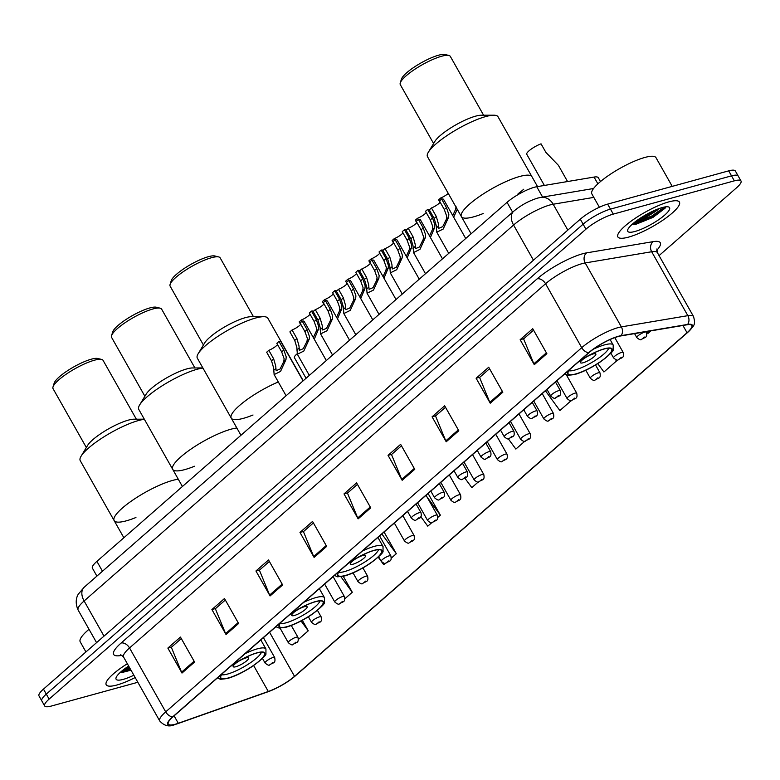 <?xml version="1.0" encoding="UTF-8"?>
<svg xmlns="http://www.w3.org/2000/svg" width="780" height="780" viewBox="0 0 780 780"><rect width="100%" height="100%" fill="white"/><g stroke="black" fill="none" stroke-linecap="round" stroke-linejoin="round"><path stroke-width="1.17" d="M96.895 576.108L92.42 568.191A22.103 5.05 -29.5 0 1 96.895 561.366L507.039 202.332A22.103 5.05 -29.5 0 1 536.757 186.732L594.048 177.07A22.103 5.05 -29.5 0 1 598.328 177.743L600.493 181.564M638.225 219.57A29.474 6.728 150.5 0 0 654.079 210.6M126.574 667.456A29.474 6.728 150.5 0 0 128.836 666.364M659.071 255.606L736.525 187.804A22.103 5.05 150.5 0 0 741 180.97L735.345 170.986A22.103 5.05 150.5 0 0 728.695 170.859L607.63 204.116A22.103 5.05 150.5 0 0 580.291 219.19L43.475 689.111A22.103 5.05 150.5 0 0 39 695.935L41.828 700.928A22.103 5.05 150.5 0 1 46.303 694.102A22.103 5.05 150.5 0 0 41.828 700.928L44.655 705.919A22.103 5.05 150.5 0 0 51.304 706.056L137.845 682.276M741 180.97A22.103 5.05 150.5 0 0 734.341 180.843L613.285 214.11A22.103 5.05 150.5 0 0 585.936 229.184L583.118 224.182L46.303 694.102L583.118 224.182A22.103 5.05 150.5 0 1 610.457 209.118A22.103 5.05 150.5 0 0 583.118 224.182L580.291 219.19M734.341 180.843L731.523 175.851L610.457 209.118L731.523 175.851A22.103 5.05 150.5 0 1 738.173 175.978A22.103 5.05 150.5 0 0 731.523 175.851L728.695 170.859M116.873 685.015A35.363 8.073 150.5 0 0 135.164 677.547A35.363 8.073 150.5 0 1 116.873 685.015A35.363 8.073 150.5 0 1 106.216 684.811A35.363 8.073 150.5 0 0 116.873 685.015M628.524 237.13A35.363 8.073 150.5 0 0 663.439 219.794A35.363 8.073 150.5 0 0 679.429 202.088A35.363 8.073 150.5 0 0 668.782 201.883A35.363 8.073 150.5 0 0 633.857 219.219A35.363 8.073 150.5 0 0 617.867 236.915A35.363 8.073 150.5 0 0 628.524 237.13A35.363 8.073 150.5 0 0 663.439 219.794A35.363 8.073 150.5 0 0 679.429 202.088A35.363 8.073 150.5 0 0 668.782 201.883A35.363 8.073 150.5 0 0 633.857 219.219A35.363 8.073 150.5 0 0 617.867 236.915A35.363 8.073 150.5 0 0 628.524 237.13M175.364 724.201A23.575 5.382 -29.5 0 1 168.256 724.064A23.575 5.382 -29.5 0 1 173.033 716.781L589.066 352.599A23.575 5.382 -29.5 0 1 620.763 335.946L687.248 324.743A23.575 5.382 -29.5 0 1 691.821 325.455A23.575 5.382 -29.5 0 1 687.043 332.738L294.528 676.338A23.575 5.382 -29.5 0 1 268.3 691.48L178.298 723.274A23.575 5.382 -29.5 0 1 175.364 724.201M175.022 724.493A24.17 5.519 150.5 0 0 178.035 723.548L268.037 691.753A24.17 5.519 150.5 0 0 268.466 691.597A24.17 5.519 150.5 0 0 293.465 677.45A24.17 5.519 150.5 0 0 294.928 676.231L687.443 332.631A24.17 5.519 150.5 0 0 687.648 324.431L621.163 335.644A24.17 5.519 150.5 0 0 588.666 352.706L172.633 716.888A24.17 5.519 150.5 0 0 175.022 724.493M659.704 208.348A29.474 6.728 -29.5 0 1 633.399 223.236M129.548 667.612A29.474 6.728 -29.5 0 1 121.748 671.122M546.868 353.662L532.73 328.692L520.153 339.7L534.28 364.679L546.868 353.662M533.578 330.184L523.614 338.9L533.851 363.792A5.899 3.851 48.8 0 0 534.28 364.679M523.858 338.686L520.153 339.7M502.827 392.213L488.699 367.234L476.122 378.251L490.249 403.221L502.827 392.213M489.538 368.726L479.583 377.442L489.811 402.344A5.899 3.851 48.8 0 0 490.249 403.221M479.827 377.227L476.122 378.251M458.796 430.755L444.668 405.785L432.081 416.803L446.209 441.773L458.796 430.755M445.507 407.277L435.542 415.994L445.78 440.885A5.899 3.851 48.8 0 0 446.209 441.773M435.786 415.779L432.081 416.803M414.755 469.306L400.627 444.337L388.05 455.344L402.178 480.314L414.755 469.306M401.466 445.819L391.511 454.545L401.749 479.437A5.899 3.851 48.8 0 0 402.178 480.314M391.755 454.331L388.05 455.344M194.581 662.044L180.453 637.075L167.866 648.082L181.993 673.062L194.581 662.044M181.291 638.557L171.337 647.283L181.564 672.175A5.899 3.851 48.8 0 0 181.993 673.062M171.58 647.068L167.866 648.082M238.612 623.493L224.484 598.523L211.906 609.541L226.034 634.51L238.612 623.493M225.332 600.015L215.368 608.731L225.605 633.623A5.899 3.851 48.8 0 0 226.034 634.51M215.611 608.517L211.906 609.541M282.652 584.951L268.525 559.972L255.938 570.989L270.065 595.959L282.652 584.951M269.363 561.463L259.409 570.18L269.636 595.082A5.899 3.851 48.8 0 0 270.065 595.959M259.652 569.975L255.938 570.989M326.683 546.4L312.556 521.43L299.978 532.438L314.106 557.417L326.683 546.4M313.404 522.922L303.44 531.638L313.677 556.53A5.899 3.851 48.8 0 0 314.106 557.417M303.683 531.424L299.978 532.438M370.724 507.848L356.596 482.878L344.009 493.896L358.137 518.866L370.724 507.848M357.435 484.37L347.471 493.087L357.708 517.978A5.899 3.851 48.8 0 0 358.137 518.866M347.724 492.872L344.009 493.896M127.355 663.731A35.363 8.073 150.5 0 0 106.216 684.811A35.363 8.073 150.5 0 1 127.355 663.731M585.936 229.184L49.13 699.094A22.103 5.05 150.5 0 0 44.655 705.919M545.425 390.799L559.884 410.534L571.399 400.452M597.782 363.607L603.925 371.982L616.502 360.974L615.781 359.687M646.61 331.598L647.956 333.44L650.89 330.876M437.794 517.413L440.359 515.161L428.103 493.496M420.839 516.711L427.781 526.178L431.993 522.483M391.326 558.09L396.328 553.712L384.072 532.048M381.8 562.068L383.74 564.73L385.534 563.16M344.857 598.767L352.287 592.264L343.268 576.313M298.389 639.444L308.256 630.806L302.318 620.315M508.248 438.701L515.853 449.085L524.93 441.129M464.899 478.189L471.812 487.627L478.462 481.806M440.359 515.161L426.943 496.86M381.206 561.259L378.202 557.164M396.328 553.712L381.869 533.978M352.287 592.264L340.928 576.751M308.256 630.806L301.06 620.987M616.502 360.974L615.488 359.59M611.208 353.75L610.808 353.203M89.027 629.294A36.836 8.414 150.5 0 0 80.213 641.833L85.936 651.943M128.661 666.052A24.024 5.489 150.5 0 0 116.044 677.771A24.024 5.489 150.5 0 0 123.328 679.361A24.024 5.489 150.5 0 0 133.858 675.226M121.69 672.584L131.011 670.195M130.094 668.577L121.66 671.19M130.65 669.572L120.354 672.526M172.477 480.451A40.521 9.253 150.5 0 0 132.473 500.311A40.521 9.253 150.5 0 0 114.143 520.591A40.521 9.253 -29.5 0 1 122.353 508.072A40.521 9.253 -29.5 0 1 178.298 479.252A40.521 9.253 150.5 0 0 172.477 480.451M222.544 673.442A25.048 5.723 150.5 0 0 220.857 677.791A25.048 5.723 150.5 0 0 228.403 677.937A25.048 5.723 150.5 0 0 253.139 665.662A25.048 5.723 150.5 0 0 264.469 653.114A25.048 5.723 150.5 0 0 256.922 652.967A25.048 5.723 150.5 0 0 230.734 666.266M261.466 652.158A23.575 5.382 -29.5 0 1 248.528 664.014A23.575 5.382 -29.5 0 1 227.477 674.076A23.575 5.382 -29.5 0 1 221.588 674.719M235.862 666.734A8.843 2.018 150.5 0 0 244.598 662.405A8.843 2.018 150.5 0 0 248.596 657.979A8.843 2.018 150.5 0 0 245.934 657.93A8.843 2.018 150.5 0 0 237.198 662.259A8.843 2.018 150.5 0 0 233.201 666.685A8.843 2.018 150.5 0 0 235.862 666.734M144.388 419.318A40.521 9.253 150.5 0 0 88.442 448.139A40.521 9.253 150.5 0 0 81.11 456.173A40.521 9.253 150.5 0 0 80.242 460.658L123.864 537.761M144.32 419.191L133.945 419.201A28.733 6.562 150.5 0 0 92.781 439.735A28.733 6.562 150.5 0 0 87.584 445.438L81.11 456.173M136.354 419.201L103.077 360.38A28.733 6.562 150.5 0 0 101.624 359.434A28.733 6.562 150.5 0 0 58.87 379.802A28.733 6.562 150.5 0 0 53.001 386.948A28.733 6.562 150.5 0 0 53.059 388.674L86.336 447.496M101.624 359.434L97.792 358.488A25.789 5.889 150.5 0 0 59.426 376.769A25.789 5.889 150.5 0 0 54.161 383.175L53.001 386.948M135.934 517.501A40.521 9.253 -29.5 0 1 114.143 520.591M231.026 429.195A40.521 9.253 150.5 0 0 191.012 449.056A40.521 9.253 150.5 0 0 172.692 469.345A40.521 9.253 -29.5 0 1 180.892 456.827A40.521 9.253 -29.5 0 1 236.847 428.005A40.521 9.253 150.5 0 0 231.026 429.195M281.083 622.196A25.048 5.723 150.5 0 0 279.406 626.535A25.048 5.723 150.5 0 0 286.952 626.681A25.048 5.723 150.5 0 0 311.688 614.406A25.048 5.723 150.5 0 0 323.017 601.867A25.048 5.723 150.5 0 0 315.471 601.721A25.048 5.723 150.5 0 0 289.282 615.02M320.005 600.912A23.575 5.382 -29.5 0 1 307.067 612.758A23.575 5.382 -29.5 0 1 286.026 622.83A23.575 5.382 -29.5 0 1 280.137 623.474M294.411 615.488A8.843 2.018 150.5 0 0 303.137 611.149A8.843 2.018 150.5 0 0 307.135 606.723A8.843 2.018 150.5 0 0 304.473 606.674A8.843 2.018 150.5 0 0 295.747 611.013A8.843 2.018 150.5 0 0 291.749 615.44A8.843 2.018 150.5 0 0 294.411 615.488M202.936 368.072A40.521 9.253 150.5 0 0 146.991 396.893A40.521 9.253 150.5 0 0 139.649 404.927A40.521 9.253 150.5 0 0 138.781 409.412L182.413 486.515M202.868 367.936L192.494 367.955A28.733 6.562 150.5 0 0 151.33 388.489A28.733 6.562 150.5 0 0 146.133 394.183L139.649 404.927M194.903 367.945L161.626 309.133A28.733 6.562 150.5 0 0 160.163 308.188A28.733 6.562 150.5 0 0 117.419 328.555A28.733 6.562 150.5 0 0 111.55 335.692A28.733 6.562 150.5 0 0 111.608 337.428L144.885 396.25M160.163 308.188L156.341 307.232A25.789 5.889 150.5 0 0 117.975 325.514A25.789 5.889 150.5 0 0 112.7 331.919L111.55 335.692M194.483 466.255A40.521 9.253 -29.5 0 1 172.692 469.345M278.304 381.966A40.521 9.253 150.5 0 0 231.241 418.09A40.521 9.253 -29.5 0 1 239.441 405.571A40.521 9.253 -29.5 0 1 278.304 381.966M339.631 570.941A25.048 5.723 150.5 0 0 337.954 575.289A25.048 5.723 150.5 0 0 345.501 575.435A25.048 5.723 150.5 0 0 370.237 563.16A25.048 5.723 150.5 0 0 381.556 550.621A25.048 5.723 150.5 0 0 374.02 550.475A25.048 5.723 150.5 0 0 347.831 563.764M263.581 316.69A40.521 9.253 150.5 0 0 205.53 345.637A40.521 9.253 150.5 0 0 198.198 353.681L204.672 342.937A28.733 6.562 150.5 0 1 209.878 337.233A28.733 6.562 150.5 0 1 251.033 316.7L263.581 316.69A40.521 9.253 150.5 0 1 267.872 318.25L301.782 378.183A40.521 9.253 150.5 0 0 301.168 377.5A40.521 9.253 -29.5 0 1 301.782 378.183L303.225 380.747M378.553 549.656A23.575 5.382 -29.5 0 1 365.615 561.512A23.575 5.382 -29.5 0 1 344.575 571.574A23.575 5.382 -29.5 0 1 338.676 572.218M352.96 564.233A8.843 2.018 150.5 0 0 361.686 559.904A8.843 2.018 150.5 0 0 365.683 555.477A8.843 2.018 150.5 0 0 363.022 555.428A8.843 2.018 150.5 0 0 354.296 559.757A8.843 2.018 150.5 0 0 350.298 564.184A8.843 2.018 150.5 0 0 352.96 564.233M253.451 316.7L220.165 257.878A28.733 6.562 150.5 0 0 218.712 256.932A28.733 6.562 150.5 0 0 175.968 277.3A28.733 6.562 150.5 0 0 170.089 284.447A28.733 6.562 150.5 0 0 170.147 286.182L203.434 344.994M218.712 256.932L214.88 255.986A25.789 5.889 150.5 0 0 176.524 274.267A25.789 5.889 150.5 0 0 171.249 280.673L170.089 284.447M253.032 414.999A40.521 9.253 -29.5 0 1 231.241 418.09L240.952 435.26M198.198 353.681A40.521 9.253 150.5 0 0 197.33 358.156L231.241 418.09M519.733 176.465A40.521 9.253 150.5 0 0 479.719 196.326A40.521 9.253 150.5 0 0 461.399 216.616A40.521 9.253 -29.5 0 1 469.599 204.097A40.521 9.253 -29.5 0 1 506.795 181.214A40.521 9.253 -29.5 0 1 531.941 176.709A40.521 9.253 150.5 0 0 519.733 176.465M569.79 369.466A25.048 5.723 150.5 0 0 568.113 373.815A25.048 5.723 150.5 0 0 575.659 373.961A25.048 5.723 150.5 0 0 600.395 361.676A25.048 5.723 150.5 0 0 611.715 349.138A25.048 5.723 150.5 0 0 604.178 348.991A25.048 5.723 150.5 0 0 577.99 362.29M608.712 348.182A23.575 5.382 -29.5 0 1 595.774 360.038A23.575 5.382 -29.5 0 1 574.733 370.1A23.575 5.382 -29.5 0 1 568.834 370.744M583.118 362.758A8.843 2.018 150.5 0 0 591.844 358.43A8.843 2.018 150.5 0 0 595.842 354.003A8.843 2.018 150.5 0 0 593.18 353.954A8.843 2.018 150.5 0 0 584.454 358.283A8.843 2.018 150.5 0 0 580.457 362.71A8.843 2.018 150.5 0 0 583.118 362.758M537.537 186.595L498.03 116.776A40.521 9.253 150.5 0 0 493.74 115.206A40.521 9.253 150.5 0 0 435.698 144.163A40.521 9.253 150.5 0 0 428.356 152.197A40.521 9.253 150.5 0 0 427.489 156.682L471.11 233.785M493.74 115.206L481.192 115.226A28.733 6.562 150.5 0 0 440.037 135.759A28.733 6.562 150.5 0 0 434.831 141.453L428.356 152.197M483.61 115.226L450.323 56.404A28.733 6.562 150.5 0 0 448.87 55.458A28.733 6.562 150.5 0 0 406.127 75.826A28.733 6.562 150.5 0 0 400.247 82.963A28.733 6.562 150.5 0 0 400.315 84.698L433.592 143.52M448.87 55.458L445.048 54.512A25.789 5.889 150.5 0 0 406.682 72.784A25.789 5.889 150.5 0 0 401.407 79.199L400.247 82.963M523.731 189.228A40.521 9.253 -29.5 0 1 518.066 193.791M483.19 213.525A40.521 9.253 -29.5 0 1 461.399 216.616M672.233 186.371L655.99 157.667A36.836 8.414 150.5 0 0 644.894 157.443A36.836 8.414 150.5 0 0 608.517 175.5A36.836 8.414 150.5 0 0 591.864 193.947L599.391 207.246M634.978 231.475A24.024 5.489 150.5 0 0 660.816 218.195A24.024 5.489 150.5 0 0 668.343 206.885A24.024 5.489 150.5 0 0 662.327 207.538A24.024 5.489 150.5 0 0 640.867 217.805A24.024 5.489 150.5 0 0 627.695 229.886A24.024 5.489 150.5 0 0 634.978 231.475M633.341 224.698L635.447 224.455L652.957 217.415L665.067 208.231L665.603 206.846M664.609 207.002L651.914 215.943L633.311 223.304M665.32 207.802L652.47 216.938L632.014 224.64M277.524 344.546A7.371 1.687 -29.5 0 1 268.827 350.327L273.673 358.888L275.72 366.044L276.139 370.666L280.088 369.008L283.803 361.491L284.115 358.702L281.668 351.887L276.832 343.327L278.986 341.435A11.047 2.525 -29.5 0 1 280.966 341.786L303.079 380.874M278.986 341.435L283.832 349.996L286.211 356.869L285.958 359.599L280.556 371.407L274.121 374.575L273.624 367.877L271.508 360.789L266.662 352.219L268.827 350.327M300.758 324.207A7.371 1.687 -29.5 0 1 292.061 329.989L296.907 338.549L298.954 345.706L299.374 350.327L303.322 348.67L307.037 341.152L307.349 338.364L304.902 331.549L300.066 322.988L302.221 321.097A11.047 2.525 -29.5 0 1 304.2 321.448L326.313 360.535M302.221 321.097L307.067 329.657L309.445 336.531L309.192 339.261L303.79 351.068L297.356 354.237L296.858 347.539L294.743 340.45L289.897 331.88L292.061 329.989M323.993 303.869A7.371 1.687 -29.5 0 1 315.296 309.65L320.141 318.211L322.189 325.367L322.608 329.989L326.557 328.331L330.272 320.814L330.574 318.026L328.136 311.21L323.3 302.65L325.455 300.758A11.047 2.525 -29.5 0 1 327.434 301.109L349.547 340.197M325.455 300.758L330.301 309.319L332.68 316.192L332.426 318.923L327.025 330.73L320.59 333.898L320.093 327.2L317.977 320.112L313.131 311.542L315.296 309.65M347.227 283.53A7.371 1.687 -29.5 0 1 338.53 289.312L343.375 297.872L345.423 305.029L345.842 309.65L349.791 307.993L353.506 300.476L353.808 297.687L351.37 290.872L346.534 282.311L348.689 280.42A11.047 2.525 -29.5 0 1 350.668 280.771L372.781 319.858M348.689 280.42L353.535 288.98L355.914 295.854L355.66 298.584L350.259 310.391L343.824 313.56L343.327 306.862L341.211 299.773L336.365 291.203L338.53 289.312M370.461 263.192A7.371 1.687 -29.5 0 1 361.764 268.973L366.61 277.534L368.657 284.69L369.077 289.312L373.025 287.654L376.74 280.137L377.042 277.349L374.605 270.533L369.759 261.973L371.923 260.081A11.047 2.525 -29.5 0 1 373.903 260.432L396.016 299.52M371.923 260.081L376.769 268.642L379.148 275.515L378.895 278.245L373.493 290.053L367.058 293.221L366.561 286.523L364.445 279.435L359.599 270.865L361.764 268.973M393.695 242.853A7.371 1.687 -29.5 0 1 384.998 248.635L389.844 257.195L391.892 264.352L392.311 268.964L396.26 267.316L399.974 259.798L400.276 257.01L397.839 250.195L392.993 241.634L395.158 239.743A11.047 2.525 -29.5 0 1 397.137 240.094L419.25 279.181M395.158 239.743L400.003 248.303L402.373 255.177L402.129 257.907L396.727 269.714L390.293 272.883L389.795 266.185L387.68 259.096L382.834 250.526L384.998 248.635M416.93 222.514A7.371 1.687 -29.5 0 1 408.232 228.296L413.078 236.857L415.126 244.013L415.545 248.625L419.494 246.977L423.209 239.46L423.511 236.672L421.073 229.856L416.227 221.296L418.392 219.404A11.047 2.525 -29.5 0 1 420.371 219.755L442.484 258.843M418.392 219.404L423.238 227.965L425.607 234.839L425.363 237.569L419.962 249.376L413.527 252.544L413.029 245.846L410.914 238.758L406.068 230.188L408.232 228.296M440.164 202.176A7.371 1.687 -29.5 0 1 431.467 207.958L436.312 216.518L438.36 223.675L438.779 228.286L442.728 226.639L446.443 219.121L446.745 216.333L444.308 209.518L439.462 200.957L441.626 199.066A11.047 2.525 -29.5 0 1 443.606 199.417L465.719 238.505M441.626 199.066L446.472 207.626L448.841 214.5L448.598 217.23L443.196 229.037L436.761 232.206L436.264 225.508L434.148 218.419L429.302 209.849L431.467 207.958M310.031 314.213A7.371 1.687 -29.5 0 1 301.334 319.995L302.045 321.253M313.346 337.613L316.31 331.159L316.612 328.36L314.174 321.555L309.328 312.985L311.493 311.093A11.047 2.525 -29.5 0 1 313.375 311.327M311.493 311.093L316.339 319.654L318.708 326.527L318.464 329.267L314.262 339.232M300.602 324.421L299.169 321.886L301.334 319.995M333.255 293.875A7.371 1.687 -29.5 0 1 324.568 299.656L325.279 300.914M336.58 317.275L339.544 310.82L339.846 308.022L337.409 301.216L332.563 292.646L334.727 290.755A11.047 2.525 -29.5 0 1 336.609 290.989M334.727 290.755L339.573 299.315L341.942 306.189L341.698 308.929L337.496 318.893M323.837 304.083L322.403 301.548L324.568 299.656M356.489 273.536A7.371 1.687 -29.5 0 1 347.802 279.318L348.514 280.576M359.814 296.936L362.778 290.482L363.08 287.683L360.643 280.878L355.797 272.308L357.962 270.416A11.047 2.525 -29.5 0 1 359.843 270.65M357.962 270.416L362.807 278.977L365.177 285.851L364.933 288.59L360.731 298.555M347.071 283.744L345.637 281.209L347.802 279.318M379.723 253.198A7.371 1.687 -29.5 0 1 371.036 258.979L371.748 260.237M383.048 276.598L386.012 270.143L386.315 267.345L383.877 260.54L379.031 251.969L381.196 250.078A11.047 2.525 -29.5 0 1 383.077 250.312M381.196 250.078L386.041 258.638L388.411 265.512L388.167 268.252L383.965 278.216M370.305 263.406L368.872 260.871L371.036 258.979M402.958 232.859A7.371 1.687 -29.5 0 1 394.27 238.641L394.982 239.899M406.282 256.259L409.247 249.805L409.549 247.006L407.111 240.201L402.265 231.631L404.43 229.739A11.047 2.525 -29.5 0 1 406.312 229.973M404.43 229.739L409.276 238.3L411.645 245.173L411.401 247.913L407.199 257.878M393.539 243.067L392.106 240.532L394.27 238.641M426.192 212.521A7.371 1.687 -29.5 0 1 417.505 218.303L418.216 219.56M429.517 235.921L432.481 229.466L432.783 226.668L430.345 219.862L425.5 211.292L427.664 209.401A11.047 2.525 -29.5 0 1 429.546 209.635M427.664 209.401L432.51 217.961L434.879 224.835L434.635 227.575L430.433 237.539M416.773 222.729L415.34 220.194L417.505 218.303M448.276 193.421A7.371 1.687 -29.5 0 1 440.739 197.964L441.451 199.222M457.255 209.293L453.668 217.201M440.008 202.391L438.575 199.855L440.739 197.964M452.751 215.582L455.715 209.128L456.017 206.329M306.062 378.261L294.401 357.649A11.047 2.525 -29.5 0 1 297.151 353.798M567.567 181.535L558.373 165.282L545.893 152.393L541.047 143.832A11.047 2.525 -29.5 0 0 530.907 149.321A11.047 2.525 -29.5 0 0 526.744 154.264L544.382 185.445M102.472 571.233L96.895 561.366M597.889 183.856L594.048 177.07M542.617 197.086L536.757 186.732M512.616 212.199L507.039 202.332M593.814 197.389L553.186 204.233A29.474 6.728 150.5 0 0 550.027 204.945A29.474 6.728 150.5 0 0 513.572 225.04L84.113 600.971A29.474 6.728 150.5 0 0 78.146 610.077C73.954 600.912 77.854 594.838 78.409 594.029L84.25 587.184L513.708 211.253A14.732 9.633 -131.2 0 0 513.572 225.04L533.452 260.189M104.003 636.119L84.113 600.971A14.732 9.633 -131.2 0 1 84.25 587.184M567.83 230.1L553.186 204.233A14.732 12.139 -99.6 0 0 540.774 197.399L593.59 188.497M43.475 689.111L49.13 699.094M607.63 204.116L613.285 214.11M122.002 655.307A36.836 8.414 -29.5 0 1 121.085 643.051L537.118 278.869A7.371 4.817 -131.2 0 1 545.571 283.754L129.538 647.946A29.474 6.728 150.5 0 0 123.571 657.043L120.695 654.712M537.118 278.869A36.836 8.414 -29.5 0 1 582.689 253.753A36.836 8.414 -29.5 0 1 586.638 252.856L653.133 241.644A36.836 8.414 -29.5 0 1 656.711 250.39M582.026 263.669A29.474 6.728 150.5 0 0 545.571 283.754L581.734 347.685A29.474 6.728 -29.5 0 1 621.358 326.878L687.843 315.666A29.474 6.728 -29.5 0 1 693.557 316.563L657.384 252.632A29.474 6.728 150.5 0 0 651.68 251.745L585.185 262.948A29.474 6.728 150.5 0 0 582.026 263.669M172.633 716.888A7.371 4.817 48.8 0 1 165.701 711.867A29.474 6.728 -29.5 0 0 159.734 720.974C164.268 725.966 169.27 727.175 174.759 724.581L178.016 723.548A7.371 4.397 -109.5 0 0 178.035 723.548L268.018 691.762A7.371 4.397 -109.5 0 0 268.037 691.753A7.371 4.397 -109.5 0 1 267.998 691.762M687.443 332.631A7.371 4.817 48.8 0 0 687.521 332.553C694.356 325.25 695.76 325.172 693.557 316.563M687.648 324.431A7.371 6.074 -99.6 0 0 687.843 315.666L651.68 251.745A7.371 6.074 80.4 0 1 653.133 241.644M621.163 335.644A7.371 6.074 -99.6 0 0 621.358 326.878L585.185 262.948A7.371 6.074 80.4 0 1 586.638 252.856M588.666 352.706A7.371 4.817 -131.2 0 1 581.734 347.685L165.701 711.867L129.538 647.946A7.371 4.817 -131.2 0 0 121.085 643.051M687.043 332.738L682.939 325.474M178.298 723.274L174.096 715.855M268.3 691.48L253.627 665.545M294.528 676.338L269.587 632.258M370.247 507.01L357.708 517.978M326.206 545.561L313.677 556.53M282.175 584.103L269.636 595.082M238.134 622.654L225.605 633.623M194.103 661.196L181.564 672.175M414.277 468.458L401.749 479.437M458.318 429.916L445.78 440.885M502.349 391.365L489.811 402.344M546.39 352.823L533.851 363.792M123.747 669.523A29.474 6.728 150.5 0 0 129.188 666.988M221.861 674.037A25.418 5.801 150.5 0 0 228.199 678.122A25.418 5.801 150.5 0 0 259.642 660.787A25.418 5.801 150.5 0 0 257.137 652.792A25.418 5.801 150.5 0 0 231.416 665.672M245.261 653.562A28.363 6.474 -29.5 0 1 257.4 648.823A28.363 6.474 -29.5 0 1 265.941 648.989L260.822 639.941M280.41 622.791A25.418 5.801 150.5 0 0 286.738 626.867A25.418 5.801 150.5 0 0 318.191 609.541A25.418 5.801 150.5 0 0 315.676 601.536A25.418 5.801 150.5 0 0 289.965 614.425M303.8 602.306A28.363 6.474 -29.5 0 1 315.949 597.568A28.363 6.474 -29.5 0 1 324.49 597.733L319.361 588.685M338.959 571.535A25.418 5.801 150.5 0 0 345.286 575.62A25.418 5.801 150.5 0 0 376.73 558.285A25.418 5.801 150.5 0 0 374.224 550.29A25.418 5.801 150.5 0 0 348.514 563.17M362.349 551.06A28.363 6.474 -29.5 0 1 374.488 546.322A28.363 6.474 -29.5 0 1 383.029 546.487L377.91 537.44M569.117 370.061A25.418 5.801 150.5 0 0 575.445 374.147A25.418 5.801 150.5 0 0 606.899 356.811A25.418 5.801 150.5 0 0 604.383 348.806A25.418 5.801 150.5 0 0 578.672 361.696M593.453 349.138A28.363 6.474 -29.5 0 1 604.646 344.848A28.363 6.474 -29.5 0 1 613.187 345.014L610.106 339.553M635.408 221.627A29.474 6.728 150.5 0 0 657.296 209.245M378.895 536.572L379.967 535.636M285.958 359.599L283.803 361.491M275.769 368.531L273.604 370.412M273.673 358.888L271.508 360.789M283.832 349.996L281.668 351.887M402.129 516.233L403.202 515.297M309.192 339.261L307.037 341.152M299.003 348.192L296.839 350.074M296.907 338.549L294.743 340.45M307.067 329.657L304.902 331.549M425.363 495.895L426.436 494.959M332.426 318.923L330.272 320.814M322.238 327.853L320.073 329.735M320.141 318.211L317.977 320.112M330.301 309.319L328.136 311.21M448.598 475.556L449.67 474.62M355.66 298.584L353.506 300.476M345.472 307.515L343.307 309.397M343.375 297.872L341.211 299.773M353.535 288.98L351.37 290.872M471.832 455.218L472.904 454.282M378.895 278.245L376.74 280.137M368.706 287.177L366.541 289.058M366.61 277.534L364.445 279.435M376.769 268.642L374.605 270.533M495.066 434.879L496.139 433.943M402.129 257.907L399.974 259.798M391.93 266.838L389.776 268.72M389.844 257.195L387.68 259.096M400.003 248.303L397.839 250.195M518.3 414.541L519.373 413.605M425.363 237.569L423.209 239.46M415.165 246.499L413.01 248.381M413.078 236.857L410.914 238.758M423.238 227.965L421.073 229.856M541.534 394.202L542.607 393.266M448.598 217.23L446.443 219.121M438.399 226.161L436.244 228.043M436.312 216.518L434.148 218.419M446.472 207.626L444.308 209.518M407.589 511.456L411.372 518.144A5.528 1.258 -29.5 0 1 413.868 515.375A5.528 1.258 -29.5 0 1 419.318 512.675A5.528 1.258 -29.5 0 1 420.985 512.704L416.081 504.026M418.987 517.627L416.89 519.46L418.987 517.627M314.174 321.555L316.339 319.654M316.31 331.159L318.464 329.267M430.823 491.117L434.606 497.806A5.528 1.258 -29.5 0 1 437.102 495.037A5.528 1.258 -29.5 0 1 442.552 492.336A5.528 1.258 -29.5 0 1 444.22 492.365L439.315 483.688M442.221 497.289L440.125 499.122L442.221 497.289M337.409 301.216L339.573 299.315M339.544 310.82L341.698 308.929M454.058 470.779L457.831 477.467A5.528 1.258 -29.5 0 1 460.337 474.698A5.528 1.258 -29.5 0 1 465.787 471.998A5.528 1.258 -29.5 0 1 467.454 472.027L462.55 463.349M465.455 476.95L463.359 478.784L465.455 476.95M360.643 280.878L362.807 278.977M362.778 290.482L364.933 288.59M477.292 450.44L481.065 457.129A5.528 1.258 -29.5 0 1 483.571 454.36A5.528 1.258 -29.5 0 1 489.021 451.659A5.528 1.258 -29.5 0 1 490.688 451.688L485.784 443.011M488.69 456.612L486.593 458.445L488.69 456.612M383.877 260.54L386.041 258.638M386.012 270.143L388.167 268.252M500.526 430.102L504.299 436.79A5.528 1.258 -29.5 0 1 506.805 434.021A5.528 1.258 -29.5 0 1 512.255 431.32A5.528 1.258 -29.5 0 1 513.923 431.35L509.018 422.672M511.924 436.273L509.827 438.106L511.924 436.273M407.111 240.201L409.276 238.3M409.247 249.805L411.401 247.913M523.76 409.763L527.533 416.452A5.528 1.258 -29.5 0 1 530.039 413.683A5.528 1.258 -29.5 0 1 535.49 410.982A5.528 1.258 -29.5 0 1 537.157 411.011L532.243 402.334M535.158 415.935L533.062 417.768L535.158 415.935M430.345 219.862L432.51 217.961M432.481 229.466L434.635 227.575M546.995 389.425L550.768 396.113A5.528 1.258 -29.5 0 1 553.274 393.344A5.528 1.258 -29.5 0 1 558.724 390.644A5.528 1.258 -29.5 0 1 560.391 390.673L555.477 381.995M558.392 395.596L556.296 397.43L558.392 395.596M455.715 209.128L456.68 208.28M262.441 658.369L265.064 663A5.528 1.258 -29.5 0 1 267.56 660.241A5.528 1.258 -29.5 0 1 273.019 657.53A5.528 1.258 -29.5 0 1 274.687 657.559L263.425 637.66M272.688 662.483L270.592 664.316L272.688 662.483M280.088 628.144L288.298 642.661A5.528 1.258 -29.5 0 1 290.794 639.902A5.528 1.258 -29.5 0 1 296.254 637.192A5.528 1.258 -29.5 0 1 297.921 637.221L291.272 625.482M295.922 642.145L293.826 643.978L295.922 642.145M308.392 616.775L311.532 622.323A5.528 1.258 -29.5 0 1 314.028 619.564A5.528 1.258 -29.5 0 1 319.488 616.853A5.528 1.258 -29.5 0 1 321.155 616.883L317.45 610.34M319.156 621.806L317.06 623.639L319.156 621.806M324.636 584.074L334.766 601.984A5.528 1.258 -29.5 0 1 337.262 599.225A5.528 1.258 -29.5 0 1 342.722 596.515A5.528 1.258 -29.5 0 1 344.38 596.544L333.128 576.644M342.391 601.468L340.294 603.301L342.391 601.468M353.048 572.9L358 581.646A5.528 1.258 -29.5 0 1 360.497 578.887A5.528 1.258 -29.5 0 1 365.956 576.176A5.528 1.258 -29.5 0 1 367.614 576.206L362.924 567.918M365.625 581.129L363.529 582.962L365.625 581.129M378.651 556.745L381.235 561.308A5.528 1.258 -29.5 0 1 383.731 558.548A5.528 1.258 -29.5 0 1 389.191 555.838A5.528 1.258 -29.5 0 1 390.848 555.867L379.704 536.152M388.859 560.791L386.763 562.624L388.859 560.791M394.339 523.058L404.469 540.969A5.528 1.258 -29.5 0 1 406.965 538.21A5.528 1.258 -29.5 0 1 412.425 535.499A5.528 1.258 -29.5 0 1 414.082 535.529L402.938 515.814M412.094 540.452L409.997 542.285L412.094 540.452M417.573 502.72L427.703 520.63A5.528 1.258 -29.5 0 1 430.199 517.871A5.528 1.258 -29.5 0 1 435.659 515.161A5.528 1.258 -29.5 0 1 437.317 515.19L426.173 495.476M435.328 520.114L433.231 521.947L435.328 520.114M440.798 482.381L450.938 500.292A5.528 1.258 -29.5 0 1 453.433 497.533A5.528 1.258 -29.5 0 1 458.894 494.822A5.528 1.258 -29.5 0 1 460.551 494.851L449.407 475.137M458.562 499.775L456.466 501.608L458.562 499.775M464.032 462.043L474.172 479.953A5.528 1.258 -29.5 0 1 476.668 477.194A5.528 1.258 -29.5 0 1 482.128 474.484A5.528 1.258 -29.5 0 1 483.785 474.513L472.641 454.798M481.796 479.437L479.7 481.27L481.796 479.437M487.266 441.704L497.406 459.615A5.528 1.258 -29.5 0 1 499.902 456.856A5.528 1.258 -29.5 0 1 505.362 454.145A5.528 1.258 -29.5 0 1 507.019 454.174L495.875 434.46M505.031 459.098L502.934 460.931L505.031 459.098M510.5 421.366L520.64 439.276A5.528 1.258 -29.5 0 1 523.136 436.517A5.528 1.258 -29.5 0 1 528.596 433.807A5.528 1.258 -29.5 0 1 530.254 433.836L519.109 414.122M528.265 438.76L526.168 440.593L528.265 438.76M533.734 401.027L543.875 418.938A5.528 1.258 -29.5 0 1 546.37 416.179A5.528 1.258 -29.5 0 1 551.831 413.468A5.528 1.258 -29.5 0 1 553.488 413.498L542.344 393.783M551.499 418.421L549.403 420.254L551.499 418.421M556.969 380.689L567.109 398.599A5.528 1.258 -29.5 0 1 569.605 395.84A5.528 1.258 -29.5 0 1 575.065 393.13A5.528 1.258 -29.5 0 1 576.722 393.159L566.485 375.053M574.733 398.083L572.637 399.916L574.733 398.083M585.8 370.247L590.343 378.261A5.528 1.258 -29.5 0 1 592.839 375.502A5.528 1.258 -29.5 0 1 598.299 372.791A5.528 1.258 -29.5 0 1 599.957 372.82L595.54 365.001M597.967 377.744L595.871 379.577L597.967 377.744M610.867 353.135L613.577 357.923A5.528 1.258 -29.5 0 1 616.073 355.163A5.528 1.258 -29.5 0 1 621.533 352.453A5.528 1.258 -29.5 0 1 623.191 352.482L614.796 337.633M621.202 357.406L619.106 359.239L621.202 357.406M634.569 333.625L636.812 337.584A5.528 1.258 -29.5 0 1 639.308 334.825A5.528 1.258 -29.5 0 1 644.767 332.114A5.528 1.258 -29.5 0 1 646.425 332.144L646.162 331.666M644.436 337.067L642.34 338.9L644.436 337.067M513.708 211.253C520.972 205.189 528.976 200.801 537.732 198.081L540.774 197.399M78.146 610.077L96.564 642.632M293.465 677.45L687.521 332.553M159.734 720.974L123.571 657.043M657.384 252.632L656.867 248.966M217.386 677.957L220.555 679.322L227.565 678.463C235.463 676.124 243.906 671.98 252.895 666.042C262.207 658.973 266.555 654.839 265.941 653.659L265.941 648.989M275.925 626.71L279.103 628.075L286.114 627.217C294.011 624.868 302.455 620.724 311.444 614.786C320.755 607.717 325.104 603.593 324.48 602.404L324.49 597.733M334.474 575.455L337.652 576.829L344.653 575.962C352.56 573.622 361.003 569.478 369.993 563.54C379.304 556.471 383.653 552.337 383.029 551.158L383.029 546.487M564.632 373.981L567.811 375.346L574.811 374.488C582.718 372.148 591.162 368.004 600.151 362.056C609.463 354.998 613.811 350.863 613.187 349.684L613.187 345.014M665.067 208.221L665.593 207.422M381.361 534.417L378.505 536.913M274.121 374.575L286.104 395.743M404.596 514.078L401.739 516.575M297.356 354.237L309.328 375.404M427.83 493.74L424.973 496.236M320.59 333.898L332.563 355.066M451.064 473.401L448.207 475.898M343.824 313.56L355.797 334.727M474.298 453.063L471.442 455.559M367.058 293.221L379.031 314.389M497.533 432.724L494.676 435.22M390.293 272.883L402.265 294.05M520.767 412.386L517.91 414.882M413.527 252.544L425.5 273.712M543.992 392.048L541.144 394.543M436.761 232.206L448.734 253.373M411.372 518.144C413.965 520.328 415.545 520.913 416.101 519.889C419.562 517.452 422.165 518.866 420.985 512.704M434.606 497.806C437.2 499.99 438.779 500.575 439.335 499.551C442.796 497.113 445.399 498.527 444.22 492.365M457.831 477.467C460.434 479.651 462.014 480.236 462.569 479.212C466.031 476.775 468.634 478.189 467.454 472.027M481.065 457.129C483.668 459.313 485.248 459.898 485.803 458.874C489.265 456.436 491.858 457.85 490.688 451.688M504.299 436.79C506.902 438.974 508.482 439.559 509.038 438.535C512.499 436.098 515.092 437.512 513.923 431.35M527.533 416.452C530.137 418.636 531.716 419.221 532.272 418.197C535.733 415.76 538.327 417.173 537.157 411.011M550.768 396.113C553.371 398.297 554.95 398.882 555.506 397.858C558.967 395.421 561.561 396.835 560.391 390.673M265.064 663C267.657 665.184 269.236 665.769 269.802 664.755C273.253 662.308 275.857 663.721 274.687 657.559M288.298 642.661C290.891 644.846 292.471 645.431 293.036 644.417C296.488 641.969 299.091 643.383 297.921 637.221M311.532 622.323C314.125 624.507 315.705 625.092 316.27 624.078C319.722 621.631 322.325 623.044 321.155 616.883M334.766 601.984C337.36 604.168 338.939 604.754 339.505 603.74C342.956 601.292 345.56 602.706 344.38 596.544M358 581.646C360.594 583.83 362.173 584.415 362.739 583.401C366.19 580.954 368.794 582.367 367.614 576.206M381.235 561.308C383.828 563.492 385.408 564.076 385.973 563.062C389.425 560.615 392.028 562.029 390.848 555.867M404.469 540.969C407.062 543.153 408.642 543.738 409.207 542.724C412.659 540.277 415.262 541.691 414.082 535.529M427.703 520.63C430.297 522.815 431.876 523.399 432.442 522.385C435.893 519.938 438.497 521.352 437.317 515.19M450.938 500.292C453.531 502.476 455.11 503.061 455.676 502.047C459.127 499.6 461.731 501.014 460.551 494.851M474.172 479.953C476.765 482.137 478.345 482.723 478.91 481.709C482.362 479.261 484.965 480.675 483.785 474.513M497.406 459.615C500 461.799 501.579 462.384 502.144 461.37C505.596 458.923 508.199 460.337 507.019 454.174M520.64 439.276C523.234 441.46 524.813 442.046 525.379 441.031C528.83 438.584 531.433 439.998 530.254 433.836M543.875 418.938C546.468 421.122 548.048 421.707 548.613 420.693C552.065 418.246 554.668 419.659 553.488 413.498M567.109 398.599C569.702 400.784 571.282 401.369 571.847 400.354C575.299 397.907 577.902 399.321 576.722 393.159M590.343 378.261C592.937 380.445 594.516 381.03 595.082 380.016C598.533 377.569 601.136 378.982 599.957 372.82M613.577 357.923C616.171 360.106 617.75 360.691 618.316 359.677C621.767 357.23 624.37 358.644 623.191 352.482M636.812 337.584C639.405 339.768 640.984 340.353 641.55 339.339C645.001 336.892 647.605 338.305 646.425 332.144"/></g></svg>
